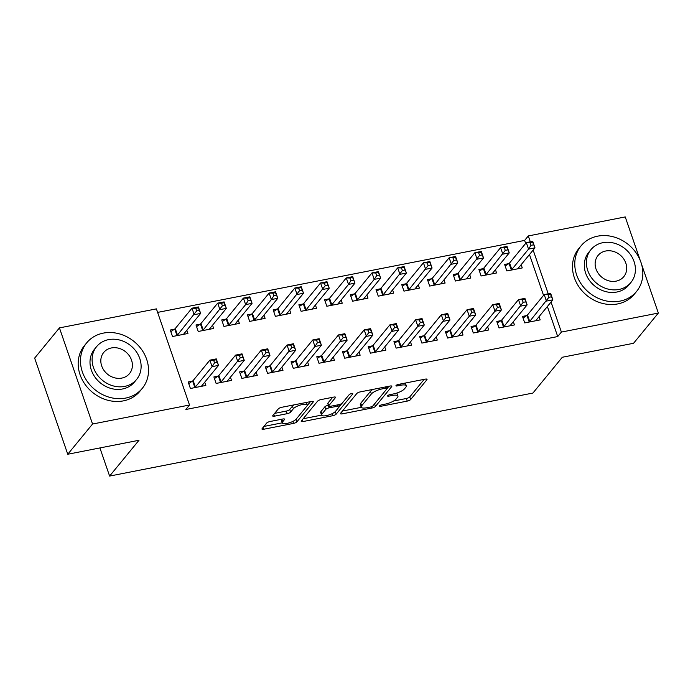 <?xml version="1.0" encoding="UTF-8"?>
<svg xmlns="http://www.w3.org/2000/svg" width="693" height="693" viewBox="0 0 693 693"><rect width="100%" height="100%" fill="white"/><g stroke="black" fill="none" stroke-linecap="round" stroke-linejoin="round"><path stroke-width="1.04" d="M379.288 405.942A1.975 0.58 161 0 0 379.184 406.237A1.975 0.58 161 0 0 380.422 406.358L407.241 401.1A2.824 0.823 161 0 0 410.672 399.506L426.897 379.738A2.824 0.823 161 0 0 427.035 379.314A2.824 0.823 161 0 0 425.277 379.132L398.449 384.398A1.975 0.58 161 0 0 396.049 385.507A1.975 0.58 161 0 0 395.954 385.81A1.975 0.58 161 0 0 397.193 385.932L400.658 385.247A9.026 2.642 161 0 1 406.306 385.828A9.026 2.642 161 0 1 405.855 387.179L404.504 388.825A9.026 2.642 161 0 1 393.537 393.927L390.064 394.612A1.975 0.58 161 0 0 387.673 395.72A1.975 0.58 161 0 0 387.569 396.024A1.975 0.58 161 0 0 388.808 396.145L392.273 395.469A9.026 2.642 161 0 1 397.929 396.041A9.026 2.642 161 0 1 397.47 397.392L396.119 399.047A9.026 2.642 161 0 1 385.152 404.14L381.687 404.825A1.975 0.58 161 0 0 379.288 405.942M270.088 421.5A2.824 0.823 161 0 0 266.658 423.094L262.11 428.646A2.824 0.823 161 0 0 261.963 429.071A2.824 0.823 161 0 0 263.73 429.244L293.52 423.406A2.824 0.823 161 0 0 296.942 421.812L313.167 402.044A2.824 0.823 161 0 0 313.314 401.619A2.824 0.823 161 0 0 311.547 401.438L281.756 407.285A2.824 0.823 161 0 0 278.335 408.87L272.834 415.575A2.824 0.823 161 0 0 272.695 415.999A2.824 0.823 161 0 0 274.454 416.172L287.205 413.678A2.824 0.823 161 0 0 290.636 412.084L293.356 408.757A7.545 2.209 161 0 1 300.979 404.859A7.545 2.209 161 0 1 307.25 404.981A7.545 2.209 161 0 1 306.86 406.115L296.18 419.126A7.545 2.209 161 0 1 288.565 423.025A7.545 2.209 161 0 1 282.294 422.912A7.545 2.209 161 0 1 282.675 421.777L284.459 419.603A2.824 0.823 161 0 0 284.598 419.187A2.824 0.823 161 0 0 282.831 419.005L270.088 421.5M189.51 405.015L92.55 424.029L59.442 327.893L156.401 308.879L189.51 405.015L185.837 409.494L557.718 336.555L561.391 332.077L551.048 302.035M641.588 264.388L658.35 313.063L633.558 343.278L562.318 357.25L532.926 393.052L109.607 476.074L138.99 440.272L67.758 454.244L92.55 424.029M658.35 313.063L561.391 332.077M340.618 413.245A2.824 0.823 161 0 0 340.471 413.669A2.824 0.823 161 0 0 342.238 413.851L372.028 408.004A2.824 0.823 161 0 0 375.45 406.41L391.684 386.642A2.824 0.823 161 0 0 391.822 386.218A2.824 0.823 161 0 0 390.055 386.044L360.265 391.883A2.824 0.823 161 0 0 356.843 393.477L340.618 413.245M332.77 415.705L302.988 421.552A2.824 0.823 161 0 1 301.221 421.37A2.824 0.823 161 0 1 301.36 420.946L317.585 401.178A2.824 0.823 161 0 1 321.015 399.584L333.766 397.08A2.824 0.823 161 0 1 335.525 397.262A2.824 0.823 161 0 1 335.386 397.687L328.803 405.7A2.824 0.823 161 0 0 328.664 406.124A2.824 0.823 161 0 0 330.431 406.306L338.886 404.643A2.824 0.823 161 0 0 342.307 403.057L349.159 394.707A1.975 0.58 161 0 1 351.152 393.685A1.975 0.58 161 0 1 352.798 393.719A1.975 0.58 161 0 1 352.694 394.014L336.2 414.111A2.824 0.823 161 0 1 332.77 415.705L332.086 413.704M99.913 447.938L109.607 476.074M218.052 376.126L213.886 376.94L216.121 383.437L231.557 380.414L230.44 377.174M200.156 324.159L195.998 324.974L198.233 331.471L213.661 328.447L212.543 325.208M269.49 366.043L265.324 366.857L267.559 373.354L282.995 370.322L281.878 367.082M251.594 314.068L247.427 314.891L249.671 321.387L265.098 318.356L263.981 315.116M320.92 355.951L316.762 356.765L318.997 363.262L334.424 360.239L333.316 356.999M303.032 303.984L298.865 304.799L301.1 311.296L316.536 308.272L315.419 305.033M372.358 345.868L368.2 346.682L370.434 353.179L385.862 350.147L384.745 346.907M354.469 293.893L350.303 294.716L352.538 301.212L367.974 298.181L366.857 294.941M423.795 335.776L419.637 336.59L421.872 343.087L437.3 340.064L436.183 336.824M405.899 283.809L401.741 284.624L403.976 291.121L419.404 288.097L418.295 284.849M475.233 325.684L471.067 326.507L473.31 333.004L488.738 329.972L487.621 326.732M457.337 273.718L453.179 274.541L455.414 281.029L470.842 278.006L469.724 274.766M526.671 315.601L522.505 316.415L524.74 322.912L540.176 319.889L539.059 316.649M508.775 263.635L504.608 264.449L506.852 270.946L522.279 267.922L521.162 264.674M557.718 336.555L547.375 306.514M543.546 295.383L529.478 254.548M525.649 243.416L524.618 240.419L157.614 312.396M483.056 268.676L478.898 269.49L481.133 275.987L496.56 272.964L495.443 269.724M500.952 320.642L496.786 321.457L499.021 327.954L514.457 324.93L513.34 321.691M431.618 278.768L427.46 279.582L429.695 286.079L445.123 283.047L444.005 279.807M449.514 330.734L445.348 331.549L447.591 338.045L463.019 335.022L461.902 331.774M380.18 288.851L376.022 289.665L378.257 296.162L393.685 293.139L392.576 289.899M398.077 340.817L393.919 341.64L396.153 348.129L411.581 345.105L410.464 341.866M328.751 298.943L324.584 299.757L326.819 306.254L342.255 303.222L341.138 299.982M346.639 350.909L342.481 351.723L344.716 358.22L360.143 355.197L359.035 351.949M277.313 309.026L273.146 309.84L275.381 316.337L290.817 313.314L289.7 310.074M295.209 360.992L291.043 361.815L293.278 368.312L308.714 365.28L307.597 362.041M225.875 319.118L221.708 319.932L223.952 326.429L239.38 323.406L238.262 320.157M243.771 371.084L239.605 371.898L241.84 378.395L257.276 375.372L256.159 372.132M174.437 329.201L170.279 330.024L172.514 336.512L187.942 333.489L186.824 330.249M192.333 381.176L188.167 381.99L190.41 388.487L205.838 385.455L204.721 382.215M67.758 454.244L34.65 358.099L59.442 327.893M524.618 240.419L528.291 235.941L625.242 216.926L640.193 260.325M548.215 293.797L533.151 250.069M530.318 241.831L528.291 235.941M397.929 396.041L397.028 393.442A9.026 2.642 161 0 0 396.777 393.078M406.306 385.828L405.414 383.229A9.026 2.642 161 0 0 405.327 383.047M393.615 400.996L406.349 398.501A2.824 0.823 161 0 0 409.771 396.907L424.185 379.348M387.257 388.34L388.972 386.252M342.429 411.036L361.296 407.337M370.512 407.016A1.975 0.58 161 0 0 372.912 405.899L387.153 388.548A1.975 0.58 161 0 0 387.257 388.253A1.975 0.58 161 0 0 386.018 388.123L382.354 388.842A9.026 2.642 161 0 0 371.396 393.936L361.659 405.803A9.026 2.642 161 0 0 361.2 407.155A9.026 2.642 161 0 0 366.857 407.735L370.512 407.016M372.999 389.388A9.026 2.642 161 0 0 370.504 391.346L371.396 393.936M361.2 407.155L360.308 404.556A9.026 2.642 161 0 1 360.767 403.205L370.504 391.346M321.587 415.124L303.179 418.737M332.675 397.297L327.91 403.101A2.824 0.823 161 0 0 327.772 403.525L328.664 406.124M342.021 403.335L339.388 406.54M321.976 414.024A7.545 2.209 161 0 0 321.595 415.15A7.545 2.209 161 0 0 327.858 415.272A7.545 2.209 161 0 0 335.481 411.373L339.249 406.791A2.824 0.823 161 0 0 339.388 406.367A2.824 0.823 161 0 0 337.621 406.185L329.166 407.839A2.824 0.823 161 0 0 325.736 409.433L321.976 414.024L321.084 411.425A7.545 2.209 161 0 0 320.703 412.552L321.595 415.15M321.084 411.425L324.844 406.834A2.824 0.823 161 0 1 328.274 405.249L328.352 405.232M281.748 419.213A7.545 2.209 161 0 0 281.401 420.313L282.294 422.912M293.979 404.885A7.545 2.209 161 0 0 292.463 406.159L293.356 408.757M274.645 413.366L286.313 411.079A2.824 0.823 161 0 0 289.735 409.485L292.463 406.159M307.146 405.691L310.464 401.654M263.92 426.438L282.268 422.834M518.113 268.737L518.095 268.598A2.876 0.84 -19 0 1 518.26 268.217L534.97 247.851L528.542 249.116L526.308 242.619L509.589 262.985A2.876 0.84 -19 0 1 509.06 263.435L505.171 266.069M530.102 242.732L526.308 242.619L532.735 241.355L534.97 247.851L532.674 242.229L530.102 242.732L530.994 245.331L533.567 244.828M530.994 245.331L528.542 249.116L511.824 269.482A2.876 0.84 -19 0 1 511.295 269.932L511.01 270.131M532.674 242.229L532.735 241.355M523.068 318.044L526.957 315.41A2.876 0.84 161 0 0 527.486 314.951L544.196 294.586L550.632 293.33L552.867 299.826L536.148 320.183A2.876 0.84 161 0 0 535.992 320.564L536.01 320.703M551.455 296.795L552.867 299.826L546.439 301.083L544.196 294.586L547.99 294.707L548.891 297.306L551.455 296.795L550.563 294.196L547.99 294.707M528.906 322.098L529.192 321.899A2.876 0.84 161 0 0 529.721 321.448L548.891 297.306M550.632 293.33L550.563 294.196M492.402 273.778L492.385 273.648A2.876 0.84 -19 0 1 492.541 273.267L509.251 252.902L502.823 254.158L500.589 247.661L483.87 268.026A2.876 0.84 -19 0 1 483.342 268.486L479.452 271.119M504.383 247.782L500.589 247.661L507.016 246.405L509.251 252.902L506.955 247.271L504.383 247.782L505.275 250.381L507.848 249.87M505.275 250.381L486.105 274.523A2.876 0.84 -19 0 1 485.576 274.982L485.291 275.173M506.955 247.271L507.016 246.405M466.684 278.82L466.666 278.69A2.876 0.84 -19 0 1 466.822 278.309L483.532 257.943L477.105 259.199L474.87 252.711L458.151 273.068A2.876 0.84 -19 0 1 457.623 273.527L453.733 276.161M478.664 252.824L474.87 252.711L481.297 251.446L483.532 257.943L481.237 252.321L478.664 252.824L479.556 255.422L482.129 254.92M479.556 255.422L460.395 279.565A2.876 0.84 -19 0 1 459.857 280.024L459.572 280.215M481.237 252.321L481.297 251.446M497.349 323.085L501.238 320.452A2.876 0.84 161 0 0 501.767 319.993L518.477 299.636L524.913 298.371L527.148 304.868L510.429 325.234A2.876 0.84 161 0 0 510.273 325.615L510.291 325.745M525.744 301.845L527.148 304.868L520.72 306.124L518.477 299.636L522.271 299.748L523.172 302.347L525.744 301.845L524.844 299.246L522.271 299.748M503.187 327.139L503.473 326.949A2.876 0.84 161 0 0 504.002 326.49L523.172 302.347M524.913 298.371L524.844 299.246M471.63 328.127L475.519 325.493A2.876 0.84 161 0 0 476.048 325.043L492.766 304.677L499.194 303.413L501.429 309.91L484.71 330.275A2.876 0.84 161 0 0 484.554 330.656L484.572 330.795M500.025 306.886L501.429 309.91L495.001 311.174L492.766 304.677L496.552 304.79L497.453 307.389L500.025 306.886L499.125 304.288L496.552 304.79M477.468 332.181L477.754 331.99A2.876 0.84 161 0 0 478.283 331.54L495.001 311.174L497.453 307.389M499.194 303.413L499.125 304.288M597.617 236.166A35.923 31.029 39.4 0 0 581.037 245.859A35.923 31.029 39.4 0 0 581.592 284.546A35.923 31.029 39.4 0 0 619.992 301.126A35.923 31.029 39.4 0 0 636.572 291.441A35.923 31.029 39.4 0 0 636.018 252.746A35.923 31.029 39.4 0 0 597.617 236.166M581.037 245.859L578.742 248.657A35.923 31.029 39.4 0 0 579.296 287.344A35.923 31.029 39.4 0 0 617.697 303.924A35.923 31.029 39.4 0 0 634.277 294.239L636.572 291.441M630.907 282.484L628.794 285.057A25.866 22.341 -140.6 0 1 616.857 292.03A25.866 22.341 -140.6 0 1 589.215 280.102A25.866 22.341 -140.6 0 1 588.816 252.243L590.921 249.662A25.866 22.341 39.4 0 0 591.328 277.521A25.866 22.341 39.4 0 0 618.97 289.457A25.866 22.341 39.4 0 0 630.907 282.484A25.866 22.341 39.4 0 0 630.509 254.626A25.866 22.341 39.4 0 0 602.867 242.689A25.866 22.341 39.4 0 0 590.921 249.662M616.103 281.141A16.667 14.397 39.4 0 0 623.804 276.646A16.667 14.397 39.4 0 0 623.544 258.697A16.667 14.397 39.4 0 0 605.725 251.005A16.667 14.397 39.4 0 0 598.033 255.5A16.667 14.397 39.4 0 0 598.293 273.449A16.667 14.397 39.4 0 0 616.103 281.141M103.318 333.116A35.923 31.029 39.4 0 0 86.738 342.801A35.923 31.029 39.4 0 0 87.292 381.496A35.923 31.029 39.4 0 0 125.684 398.077A35.923 31.029 39.4 0 0 142.264 388.383A35.923 31.029 39.4 0 0 141.71 349.688A35.923 31.029 39.4 0 0 103.318 333.116M86.738 342.801L84.442 345.599A35.923 31.029 39.4 0 0 84.996 384.294A35.923 31.029 39.4 0 0 123.389 400.875A35.923 31.029 39.4 0 0 139.969 391.181L142.264 388.383M136.608 379.426L134.494 381.999A25.866 22.341 -140.6 0 1 122.557 388.981A25.866 22.341 -140.6 0 1 94.906 377.044A25.866 22.341 -140.6 0 1 94.508 349.185L96.622 346.613A25.866 22.341 39.4 0 0 97.02 374.471A25.866 22.341 39.4 0 0 124.662 386.408A25.866 22.341 39.4 0 0 136.608 379.426A25.866 22.341 39.4 0 0 136.209 351.568A25.866 22.341 39.4 0 0 108.558 339.631A25.866 22.341 39.4 0 0 96.622 346.613M121.803 378.092A16.667 14.397 39.4 0 0 129.496 373.596A16.667 14.397 39.4 0 0 129.236 355.639A16.667 14.397 39.4 0 0 111.426 347.947A16.667 14.397 39.4 0 0 103.733 352.442A16.667 14.397 39.4 0 0 103.985 370.4A16.667 14.397 39.4 0 0 121.803 378.092M440.965 283.87L440.947 283.732A2.876 0.84 -19 0 1 441.103 283.35L457.813 262.985L451.386 264.25L449.151 257.753L432.432 278.118A2.876 0.84 -19 0 1 431.904 278.569L428.014 281.202M452.945 257.865L449.151 257.753L455.578 256.488L457.813 262.985L455.518 257.363L452.945 257.865L453.837 260.464L456.41 259.962M453.837 260.464L434.676 284.615A2.876 0.84 -19 0 1 434.147 285.066L433.861 285.256M455.518 257.363L455.578 256.488M415.246 288.912L415.228 288.773A2.876 0.84 -19 0 1 415.384 288.392L432.094 268.026L425.667 269.291L423.432 262.794L406.722 283.16A2.876 0.84 -19 0 1 406.185 283.61L402.295 286.244M427.226 262.916L423.432 262.794L429.859 261.538L432.094 268.026L429.799 262.404L427.226 262.916L428.118 265.506L430.691 265.003M428.118 265.506L408.957 289.657A2.876 0.84 -19 0 1 408.428 290.107L408.142 290.306M429.799 262.404L429.859 261.538M445.911 333.168L449.8 330.535A2.876 0.84 161 0 0 450.329 330.085L467.047 309.719L473.475 308.463L475.71 314.951L459 335.317A2.876 0.84 161 0 0 458.835 335.698L458.853 335.836M474.307 311.928L475.71 314.951L469.282 316.216L467.047 309.719L470.842 309.832L471.734 312.43L474.307 311.928L473.406 309.329L470.842 309.832M451.749 337.231L452.035 337.032A2.876 0.84 161 0 0 452.564 336.581L469.282 316.216L471.734 312.43M473.475 308.463L473.406 309.329M420.192 338.219L424.081 335.585A2.876 0.84 161 0 0 424.61 335.126L441.328 314.761L447.756 313.505L449.991 320.001L433.281 340.367A2.876 0.84 161 0 0 433.125 340.748L433.134 340.878M448.588 316.97L449.991 320.001L443.563 321.257L441.328 314.761L445.123 314.882L446.015 317.481L448.588 316.97L447.695 314.371L445.123 314.882M426.03 342.273L426.316 342.082A2.876 0.84 161 0 0 426.845 341.623L446.015 317.481M447.756 313.505L447.695 314.371M389.527 293.953L389.509 293.823A2.876 0.84 -19 0 1 389.665 293.442L406.384 273.077L399.948 274.333L397.713 267.836L381.003 288.201A2.876 0.84 -19 0 1 380.474 288.66L376.576 291.294M401.507 267.957L397.713 267.836L404.14 266.58L406.384 273.077L404.08 267.455L401.507 267.957L402.399 270.556L404.972 270.053M402.399 270.556L383.238 294.698A2.876 0.84 -19 0 1 382.709 295.157L382.423 295.348M404.08 267.455L404.14 266.58M394.473 343.26L398.362 340.627A2.876 0.84 161 0 0 398.891 340.168L415.609 319.811L422.037 318.546L424.272 325.043L407.562 345.409A2.876 0.84 161 0 0 407.406 345.79L407.423 345.92M422.869 322.02L424.272 325.043L417.844 326.308L415.609 319.811L419.404 319.923L420.296 322.522L422.869 322.02L421.976 319.421L419.404 319.923M400.311 347.314L400.597 347.124A2.876 0.84 161 0 0 401.134 346.665L417.844 326.308L420.296 322.522M422.037 318.546L421.976 319.421M363.808 298.995L363.79 298.865A2.876 0.84 -19 0 1 363.946 298.484L380.665 278.118L374.229 279.383L371.994 272.886L355.284 293.252A2.876 0.84 -19 0 1 354.755 293.702L350.857 296.335M375.788 272.999L371.994 272.886L378.421 271.621L380.665 278.118L378.361 272.496L375.788 272.999L376.68 275.597L379.253 275.095M376.68 275.597L374.229 279.383L357.519 299.74A2.876 0.84 -19 0 1 356.99 300.199L356.704 300.39M378.361 272.496L378.421 271.621M368.754 348.302L372.643 345.668A2.876 0.84 161 0 0 373.172 345.218L389.89 324.852L396.318 323.588L398.553 330.085L381.843 350.45A2.876 0.84 161 0 0 381.687 350.831L381.704 350.97M397.15 327.061L398.553 330.085L392.125 331.349L389.89 324.852L393.685 324.965L394.577 327.564L397.15 327.061L396.257 324.463L393.685 324.965M374.592 352.356L374.887 352.165A2.876 0.84 161 0 0 375.415 351.715L394.577 327.564M396.318 323.588L396.257 324.463M338.089 304.045L338.071 303.906A2.876 0.84 -19 0 1 338.227 303.525L354.946 283.16L348.518 284.425L346.275 277.928L329.565 298.293A2.876 0.84 -19 0 1 329.036 298.744L325.147 301.377M350.069 278.04L346.275 277.928L352.711 276.663L354.946 283.16L352.642 277.538L350.069 278.04L350.97 280.639L353.534 280.137M350.97 280.639L348.518 284.425L331.8 304.79A2.876 0.84 -19 0 1 331.271 305.241L330.985 305.44M352.642 277.538L352.711 276.663M343.035 353.343L346.924 350.71A2.876 0.84 161 0 0 347.453 350.26L364.171 329.894L370.599 328.638L372.834 335.135L356.124 355.492A2.876 0.84 161 0 0 355.968 355.873L355.985 356.011M371.431 332.103L372.834 335.135L366.406 336.391L364.171 329.894L367.966 330.015L368.858 332.614L371.431 332.103L370.538 329.504L367.966 330.015M348.882 357.406L349.168 357.207A2.876 0.84 161 0 0 349.696 356.756L368.858 332.614M370.599 328.638L370.538 329.504M312.37 309.087L312.352 308.948A2.876 0.84 -19 0 1 312.508 308.567L329.227 288.21L322.799 289.466L320.556 282.969L303.846 303.335A2.876 0.84 -19 0 1 303.317 303.794L299.428 306.419M324.35 283.091L320.556 282.969L326.992 281.713L329.227 288.21L326.923 282.579L324.35 283.091L325.251 285.689L327.824 285.178M325.251 285.689L306.081 309.832A2.876 0.84 -19 0 1 305.552 310.282L305.266 310.481M326.923 282.579L326.992 281.713M317.316 358.394L321.214 355.76A2.876 0.84 161 0 0 321.743 355.301L338.453 334.936L344.88 333.679L347.124 340.176L330.405 360.542A2.876 0.84 161 0 0 330.249 360.923L330.266 361.053M345.712 337.153L347.124 340.176L340.687 341.432L338.453 334.936L342.247 335.057L343.139 337.656L345.712 337.153L344.819 334.554L342.247 335.057M323.163 362.448L323.449 362.257A2.876 0.84 161 0 0 323.977 361.798L343.139 337.656M344.88 333.679L344.819 334.554M286.651 314.128L286.633 313.998A2.876 0.84 -19 0 1 286.789 313.617L303.508 293.252L297.08 294.508L294.837 288.011L278.127 308.376A2.876 0.84 -19 0 1 277.598 308.835L273.709 311.469M298.631 288.132L294.837 288.011L301.273 286.755L303.508 293.252L301.204 287.63L298.631 288.132L299.532 290.731L302.105 290.228M299.532 290.731L280.362 314.873A2.876 0.84 -19 0 1 279.833 315.332L279.548 315.523M301.204 287.63L301.273 286.755M291.597 363.435L295.495 360.802A2.876 0.84 161 0 0 296.024 360.351L312.734 339.986L319.161 338.721L321.405 345.218L304.686 365.583A2.876 0.84 161 0 0 304.53 365.965L304.548 366.095M319.993 342.195L321.405 345.218L314.969 346.483L312.734 339.986L316.528 340.098L317.42 342.697L319.993 342.195L319.101 339.596L316.528 340.098M297.444 367.489L297.73 367.299A2.876 0.84 161 0 0 298.259 366.84L314.969 346.483L317.42 342.697M319.161 338.721L319.101 339.596M260.932 319.178L260.914 319.04A2.876 0.84 -19 0 1 261.07 318.659L277.789 298.293L271.361 299.558L269.127 293.061L252.408 313.427A2.876 0.84 -19 0 1 251.88 313.877L247.99 316.51M272.921 293.174L269.127 293.061L275.554 291.796L277.789 298.293L275.485 292.671L272.921 293.174L273.813 295.772L276.386 295.27M273.813 295.772L271.361 299.558L254.643 319.923A2.876 0.84 -19 0 1 254.114 320.374L253.829 320.564M275.485 292.671L275.554 291.796M265.887 368.477L269.776 365.843A2.876 0.84 161 0 0 270.305 365.393L287.015 345.027L293.442 343.763L295.686 350.26L278.967 370.625A2.876 0.84 161 0 0 278.811 371.006L278.829 371.145M294.274 347.236L295.686 350.26L289.25 351.524L287.015 345.027L290.809 345.14L291.71 347.739L294.274 347.236L293.382 344.638L290.809 345.14M271.725 372.539L272.011 372.34A2.876 0.84 161 0 0 272.54 371.89L291.71 347.739M293.442 343.763L293.382 344.638M235.213 324.22L235.196 324.081A2.876 0.84 -19 0 1 235.36 323.7L252.07 303.335L245.643 304.599L243.408 298.103L226.689 318.468A2.876 0.84 -19 0 1 226.161 318.919L222.271 321.552M247.202 298.215L243.408 298.103L249.835 296.838L252.07 303.335L249.775 297.713L247.202 298.215L248.094 300.814L250.667 300.312M248.094 300.814L245.643 304.599L228.924 324.965A2.876 0.84 -19 0 1 228.395 325.415L228.11 325.615M249.775 297.713L249.835 296.838M240.168 373.527L244.057 370.894A2.876 0.84 161 0 0 244.586 370.434L261.296 350.069L267.732 348.813L269.967 355.31L253.248 375.667A2.876 0.84 161 0 0 253.092 376.048L253.11 376.186M268.555 352.278L269.967 355.31L263.539 356.566L261.296 350.069L265.09 350.19L265.991 352.789L268.555 352.278L267.663 349.679L265.09 350.19M246.006 377.581L246.292 377.382A2.876 0.84 161 0 0 246.821 376.931L265.991 352.789M267.732 348.813L267.663 349.679M209.503 329.262L209.485 329.132A2.876 0.84 -19 0 1 209.641 328.751L226.351 308.385L219.924 309.641L217.689 303.144L200.97 323.51A2.876 0.84 -19 0 1 200.442 323.969L196.552 326.602M221.483 303.265L217.689 303.144L224.116 301.888L226.351 308.385L224.056 302.754L221.483 303.265L222.375 305.864L224.948 305.353M222.375 305.864L203.205 330.007A2.876 0.84 -19 0 1 202.677 330.466L202.391 330.656M224.056 302.754L224.116 301.888M214.449 378.569L218.338 375.935A2.876 0.84 161 0 0 218.867 375.476L235.577 355.119L242.013 353.854L244.248 360.351L227.529 380.717A2.876 0.84 161 0 0 227.373 381.098L227.391 381.228M242.845 357.328L244.248 360.351L237.82 361.607L235.577 355.119L239.371 355.232L240.272 357.831L242.845 357.328L241.944 354.729L239.371 355.232M220.287 382.623L220.573 382.432A2.876 0.84 161 0 0 221.102 381.973L240.272 357.831M242.013 353.854L241.944 354.729M183.784 334.303L183.766 334.173A2.876 0.84 -19 0 1 183.922 333.792L200.632 313.427L194.205 314.683L191.97 308.194L175.251 328.551A2.876 0.84 -19 0 1 174.723 329.01L170.833 331.644M195.764 308.307L191.97 308.194L198.397 306.93L200.632 313.427L198.337 307.805L195.764 308.307L196.656 310.906L199.229 310.403M196.656 310.906L177.495 335.048A2.876 0.84 -19 0 1 176.958 335.507L176.672 335.698M198.337 307.805L198.397 306.93M188.73 383.61L192.619 380.977A2.876 0.84 161 0 0 193.148 380.526L209.866 360.161L216.294 358.896L218.529 365.393L201.81 385.758A2.876 0.84 161 0 0 201.654 386.14L201.672 386.278M217.126 362.37L218.529 365.393L212.101 366.658L209.866 360.161L213.661 360.273L214.553 362.872L217.126 362.37L216.225 359.771L213.661 360.273M194.568 387.664L194.854 387.474A2.876 0.84 161 0 0 195.383 387.023L212.101 366.658L214.553 362.872M216.294 358.896L216.225 359.771M380.085 405.37L380.422 406.358M396.846 384.944L397.193 385.932M388.47 395.157L388.808 396.145M391.857 394.256L392.273 395.469M400.242 384.043L400.658 385.247M426.663 379.071L426.897 379.738M409.771 396.907L410.672 399.506M406.349 398.501L407.241 401.1M391.45 385.975L391.684 386.642M374.575 403.872L375.45 406.41M371.578 406.704L372.028 408.004M341.614 412.032L342.238 413.851M385.603 386.911L386.018 388.123M381.938 387.63L382.354 388.842M360.767 403.205L361.659 405.803M302.356 419.733L302.988 421.552M335.152 397.02L335.386 397.687M327.91 403.101L328.803 405.7M352.538 393.546L352.694 394.014M335.317 411.555L336.2 414.111M337.205 404.972L337.621 406.185M328.274 405.249L329.166 407.839M324.844 406.834L325.736 409.433M284.225 418.936L284.459 419.603M281.791 419.204L282.675 421.777M289.735 409.485L290.636 412.084M286.313 411.079L287.205 413.678M273.83 414.362L274.454 416.172M312.941 401.377L313.167 402.044M296.067 419.265L296.942 421.812M292.836 421.431L293.52 423.406M263.106 427.425L263.73 429.244M509.589 262.985L511.824 269.482M509.06 263.435L511.295 269.932M529.192 321.899L526.957 315.41M529.721 321.448L527.486 314.951M483.87 268.026L486.105 274.523M483.342 268.486L485.576 274.982M458.151 273.068L460.395 279.565M457.623 273.527L459.857 280.024M503.473 326.949L501.238 320.452M504.002 326.49L501.767 319.993M477.754 331.99L475.519 325.493M478.283 331.54L476.048 325.043M432.432 278.118L434.676 284.615M431.904 278.569L434.147 285.066M406.722 283.16L408.957 289.657M406.185 283.61L408.428 290.107M452.035 337.032L449.8 330.535M452.564 336.581L450.329 330.085M426.316 342.082L424.081 335.585M426.845 341.623L424.61 335.126M381.003 288.201L383.238 294.698M380.474 288.66L382.709 295.157M400.597 347.124L398.362 340.627M401.134 346.665L398.891 340.168M355.284 293.252L357.519 299.74M354.755 293.702L356.99 300.199M374.887 352.165L372.643 345.668M375.415 351.715L373.172 345.218M329.565 298.293L331.8 304.79M329.036 298.744L331.271 305.241M349.168 357.207L346.924 350.71M349.696 356.756L347.453 350.26M303.846 303.335L306.081 309.832M303.317 303.794L305.552 310.282M323.449 362.257L321.214 355.76M323.977 361.798L321.743 355.301M278.127 308.376L280.362 314.873M277.598 308.835L279.833 315.332M297.73 367.299L295.495 360.802M298.259 366.84L296.024 360.351M252.408 313.427L254.643 319.923M251.88 313.877L254.114 320.374M272.011 372.34L269.776 365.843M272.54 371.89L270.305 365.393M226.689 318.468L228.924 324.965M226.161 318.919L228.395 325.415M246.292 377.382L244.057 370.894M246.821 376.931L244.586 370.434M200.97 323.51L203.205 330.007M200.442 323.969L202.677 330.466M220.573 382.432L218.338 375.935M221.102 381.973L218.867 375.476M175.251 328.551L177.495 335.048M174.723 329.01L176.958 335.507M194.854 387.474L192.619 380.977M195.383 387.023L193.148 380.526M386.72 386.694L387.257 388.253M338.799 404.66L339.388 406.367M306.375 402.451L307.25 404.981"/></g></svg>
